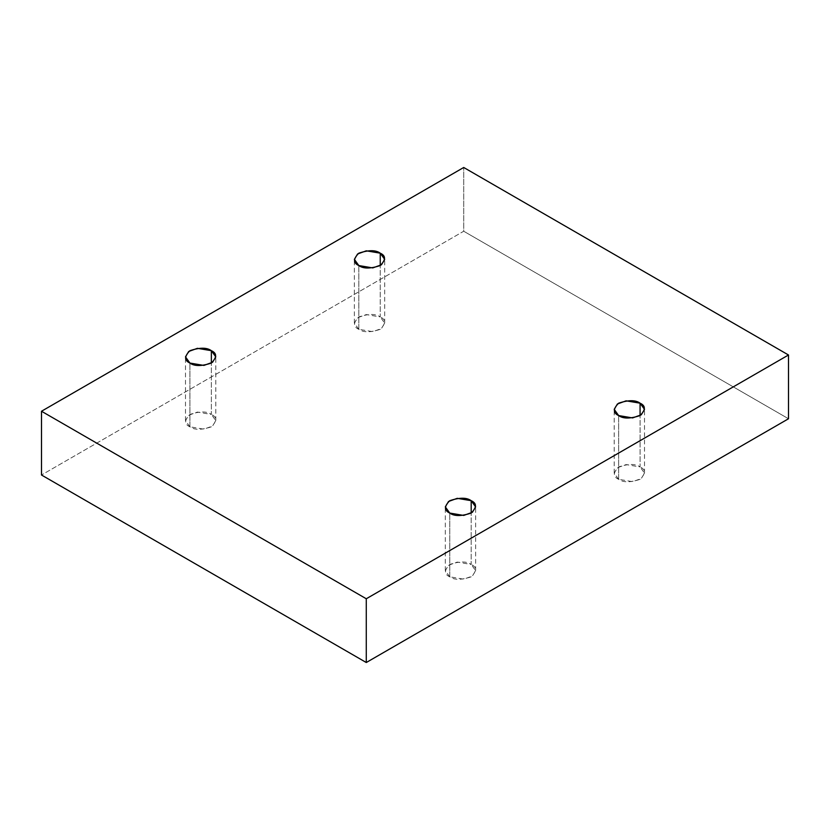 <?xml version="1.0" encoding="UTF-8"?>
<svg xmlns="http://www.w3.org/2000/svg" width="830" height="830" viewBox="0 0 830 830"><rect width="100%" height="100%" fill="white"/><g stroke="black" fill="none" stroke-linecap="round" stroke-linejoin="round"><path stroke-width="0.62" stroke-dasharray="4.15 3.11" d="M618.64 479.315L614.2 473.131L617.427 467.736L626.111 464.582L640.075 466.937L640.075 415.56L640.075 466.937C635.614 463.669 628.476 463.669 618.64 466.937C612.965 472.623 612.965 476.742 618.64 479.315C623.091 482.593 630.24 482.593 640.075 479.315C645.75 473.639 645.75 469.51 640.075 466.937L644.516 473.131L641.289 478.526L632.595 481.68L618.64 479.315L618.64 415.56L618.64 479.315M449.756 576.819L445.316 570.635L448.532 565.24L457.226 562.086L471.191 564.452L471.191 513.065L471.191 564.452C466.73 561.173 459.581 561.173 449.756 564.452C444.071 570.127 444.071 574.246 449.756 576.819C454.207 580.097 461.356 580.097 471.191 576.819C476.866 571.144 476.866 567.025 471.191 564.452L475.632 570.635L472.405 576.03L463.711 579.184L449.756 576.819L449.756 513.065L449.756 576.819M189.925 426.817L185.484 420.623L188.711 415.228L197.405 412.074L211.36 414.44L211.36 363.063L211.36 414.44C206.909 411.161 199.76 411.161 189.925 414.44C184.25 420.115 184.25 424.244 189.925 426.817C194.386 430.096 201.524 430.096 211.36 426.817C217.035 421.142 217.035 417.013 211.36 414.44L215.8 420.623L212.573 426.018L203.89 429.172L189.925 426.817L189.925 363.063L189.925 426.817M358.809 329.313L354.369 323.119L357.595 317.724L366.289 314.57L380.244 316.936L380.244 265.548L380.244 316.936C375.793 313.657 368.645 313.657 358.809 316.936C353.134 322.611 353.134 326.73 358.809 329.313C363.27 332.581 370.419 332.581 380.244 329.313C385.929 323.627 385.929 319.509 380.244 316.936L384.684 323.119L381.468 328.514L372.774 331.668L358.809 329.313L358.809 265.548L358.809 329.313M788.5 418.756L463.721 231.238L463.721 167.484L463.721 231.238L41.5 475.009L463.721 231.238L788.5 418.756M614.2 473.131L614.2 409.377M445.316 570.635L445.316 506.881M185.484 420.623L185.484 356.869M354.369 323.119L354.369 259.365M384.684 323.119L384.684 259.365M215.8 420.623L215.8 356.869M475.632 570.635L475.632 506.881M644.516 473.131L644.516 409.377"/><path stroke-width="1.25" d="M640.075 415.56L640.075 403.183L626.111 400.828L617.427 403.982L614.2 409.377L618.64 415.56C612.965 412.987 612.965 408.858 618.64 403.183C628.476 399.904 635.614 399.904 640.075 403.183C645.75 405.756 645.75 409.885 640.075 415.56C630.24 418.839 623.091 418.839 618.64 415.56L632.595 417.926L641.289 414.772L644.516 409.377L640.075 403.183L640.075 415.56M471.191 513.065L471.191 500.687L457.226 498.332L448.532 501.486L445.316 506.881L449.756 513.065C444.071 510.492 444.071 506.373 449.756 500.687C459.581 497.419 466.73 497.419 471.191 500.687C476.866 503.271 476.866 507.389 471.191 513.065C461.356 516.343 454.207 516.343 449.756 513.065L463.711 515.43L472.405 512.276L475.632 506.881L471.191 500.687L471.191 513.065M211.36 363.063L211.36 350.685L197.405 348.32L188.711 351.474L185.484 356.869L189.925 363.063C184.25 360.49 184.25 356.361 189.925 350.685C199.76 347.407 206.909 347.407 211.36 350.685C217.035 353.258 217.035 357.377 211.36 363.063C201.524 366.331 194.386 366.331 189.925 363.063L203.89 365.418L212.573 362.264L215.8 356.869L211.36 350.685L211.36 363.063M380.244 265.548L380.244 253.181L366.289 250.816L357.595 253.97L354.369 259.365L358.809 265.548C353.134 262.975 353.134 258.856 358.809 253.181C368.645 249.903 375.793 249.903 380.244 253.181C385.929 255.754 385.929 259.873 380.244 265.548C370.419 268.827 363.27 268.827 358.809 265.548L372.774 267.914L381.468 264.76L384.684 259.365L380.244 253.181L380.244 265.548M366.279 662.516L788.5 418.756L788.5 354.991L366.279 598.762L366.279 662.516L366.279 598.762L41.5 411.244L463.721 167.484L788.5 354.991L788.5 418.756L366.279 662.516L41.5 475.009L41.5 411.244L41.5 475.009L366.279 662.516M366.279 598.762L788.5 354.991L463.721 167.484L41.5 411.244L366.279 598.762"/></g></svg>
